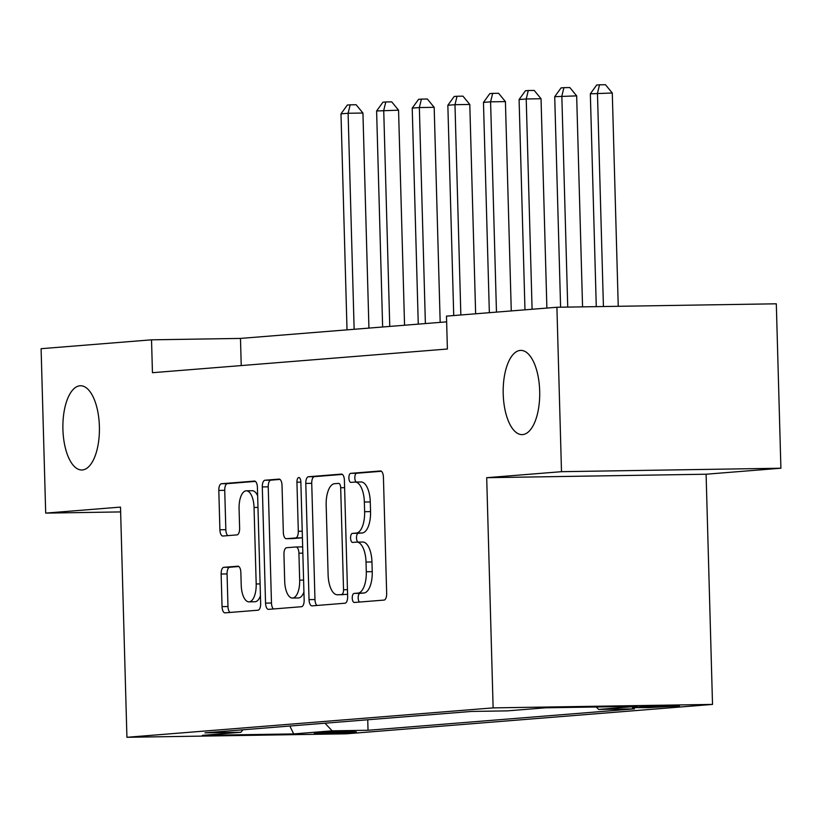 <?xml version="1.0" encoding="UTF-8"?>
<svg xmlns="http://www.w3.org/2000/svg" width="822" height="822" viewBox="0 0 822 822"><rect width="100%" height="100%" fill="white"/><g stroke="black" fill="none" stroke-linecap="round" stroke-linejoin="round"><path stroke-width="1.23" d="M352.248 598.097A4.521 1.963 -90.9 0 0 354.272 602.464A4.521 1.963 -90.9 0 0 354.333 602.464L384.049 600.081A6.463 2.805 -90.9 0 0 386.669 593.392L383.422 477.192A6.463 2.805 -90.9 0 0 380.524 470.965A6.463 2.805 -90.9 0 0 380.442 470.965L350.727 473.349A4.521 1.963 -90.9 0 0 348.888 478.024A4.521 1.963 -90.9 0 0 350.922 482.391A4.521 1.963 -90.9 0 0 350.973 482.391L354.827 482.082A20.673 8.96 -90.9 0 1 355.073 482.072A20.673 8.96 -90.9 0 1 364.352 502.016L364.619 511.705A20.673 8.96 -90.9 0 1 356.245 533.077L352.402 533.386A4.521 1.963 -90.9 0 0 350.573 538.061A4.521 1.963 -90.9 0 0 352.597 542.428A4.521 1.963 -90.9 0 0 352.659 542.428L356.501 542.119A20.673 8.96 -90.9 0 1 356.748 542.109A20.673 8.96 -90.9 0 1 366.026 562.053L366.293 571.742A20.673 8.96 -90.9 0 1 357.919 593.114L354.077 593.422A4.521 1.963 -90.9 0 0 352.248 598.097M362.43 542.027A20.673 8.96 -90.9 0 1 362.677 542.017A20.673 8.96 -90.9 0 1 371.955 561.96L372.232 571.65A20.673 8.96 -90.9 0 1 363.858 593.022L360.005 593.33A4.521 1.963 -90.9 0 0 358.176 598.005A4.521 1.963 -90.9 0 0 359.461 602.053M381.398 471.273L356.656 473.256A4.521 1.963 -90.9 0 0 354.827 477.931A4.521 1.963 -90.9 0 0 356.193 482.052M360.755 481.99A20.673 8.96 -90.9 0 1 361.002 481.969A20.673 8.96 -90.9 0 1 370.28 501.923L370.547 511.613A20.673 8.96 -90.9 0 1 362.173 532.985L358.33 533.293A4.521 1.963 -90.9 0 0 356.501 537.968A4.521 1.963 -90.9 0 0 357.868 542.088M99.39 426.402A42.117 18.269 -90.9 0 0 80.494 385.754A42.117 18.269 -90.9 0 0 62.914 429.331A42.117 18.269 -90.9 0 0 81.82 469.989A42.117 18.269 -90.9 0 0 99.39 426.402M539.684 391.046A42.117 18.269 -90.9 0 0 520.778 350.388A42.117 18.269 -90.9 0 0 503.208 393.974A42.117 18.269 -90.9 0 0 522.114 434.622A42.117 18.269 -90.9 0 0 539.684 391.046M354.303 732.227A21.064 0.534 178.4 0 0 356.378 731.94A21.064 0.534 178.4 0 0 340 731.878A21.064 0.534 178.4 0 0 316.357 732.823A21.064 0.534 178.4 0 0 314.271 733.121A21.064 0.534 178.4 0 0 330.66 733.173A21.064 0.534 178.4 0 0 354.303 732.227M223.759 567.334A6.463 2.805 -90.9 0 0 221.139 574.013L222.053 606.615A6.463 2.805 -90.9 0 0 224.951 612.852A6.463 2.805 -90.9 0 0 225.033 612.852L258.036 610.201A6.463 2.805 -90.9 0 0 260.656 603.512L257.409 487.312A6.463 2.805 -90.9 0 0 254.512 481.076A6.463 2.805 -90.9 0 0 254.43 481.086L221.426 483.737A6.463 2.805 -90.9 0 0 218.806 490.415L219.906 529.789A6.463 2.805 -90.9 0 0 222.803 536.026A6.463 2.805 -90.9 0 0 222.885 536.026L237.013 534.896A6.463 2.805 -90.9 0 0 239.623 528.207L239.079 508.684A17.283 7.49 -90.9 0 1 246.292 490.806A17.283 7.49 -90.9 0 1 254.049 507.482L256.187 583.98A17.283 7.49 -90.9 0 1 248.974 601.858A17.283 7.49 -90.9 0 1 241.216 585.182L240.856 572.431A6.463 2.805 -90.9 0 0 237.959 566.194A6.463 2.805 -90.9 0 0 237.887 566.204L223.759 567.334L229.687 567.242A6.463 2.805 -90.9 0 0 227.067 573.92L227.982 606.523A6.463 2.805 -90.9 0 0 229.996 612.452M120.495 507.102L45.693 513.113L41.1 348.692L151.525 339.825L152.45 372.705L447.394 349.021L446.48 316.131L556.905 307.264L561.498 471.684L486.696 477.695L493.128 707.886L126.927 737.293L120.495 507.102M309.041 599.628A6.463 2.805 -90.9 0 0 311.949 605.865A6.463 2.805 -90.9 0 0 312.021 605.865L345.035 603.214A6.463 2.805 -90.9 0 0 347.644 596.525L344.397 480.325A6.463 2.805 -90.9 0 0 341.5 474.099A6.463 2.805 -90.9 0 0 341.428 474.099L308.414 476.75A6.463 2.805 -90.9 0 0 305.794 483.428L309.041 599.628L314.97 599.536A6.463 2.805 -90.9 0 0 316.994 605.465M301.53 606.708L268.527 609.359A6.463 2.805 -90.9 0 1 268.445 609.359A6.463 2.805 -90.9 0 1 265.547 603.122L262.3 486.922A6.463 2.805 -90.9 0 1 264.92 480.243L279.048 479.103A6.463 2.805 -90.9 0 1 279.12 479.103A6.463 2.805 -90.9 0 1 282.018 485.34L283.343 532.461A6.463 2.805 -90.9 0 0 286.241 538.698A6.463 2.805 -90.9 0 0 286.313 538.698L295.684 537.948A6.463 2.805 -90.9 0 0 298.304 531.259L296.937 482.195A4.521 1.963 -90.9 0 1 298.818 477.52A4.521 1.963 -90.9 0 1 300.852 481.887L304.15 600.019A6.463 2.805 -90.9 0 1 301.53 606.708M640.677 706.817L632.395 707.608L648.27 707.66L679.455 705.964L640.677 706.817M493.128 707.886L712.52 704.413L346.329 733.82L126.927 737.293M367.742 719.774L368.03 730.265L634.492 708.862L598.611 709.437L637.081 706.345L545.767 707.793L507.297 710.876L471.417 711.441L204.966 732.844L240.836 732.279L242.983 729.792M368.03 730.265L332.16 730.83L293.69 733.923L202.366 735.361L240.836 732.279M486.696 477.695L706.098 474.222L780.9 468.221L561.498 471.684M780.9 468.221L776.307 303.801L556.905 307.264M45.693 513.113L120.639 511.921M706.098 474.222L712.52 704.413M446.644 321.854L240.476 338.417L151.525 339.825M241.236 365.574L240.476 338.417M598.611 709.437L596.31 706.992M324.967 723.206L332.16 730.83M293.69 733.923L289.847 726.032M342.384 474.407L314.343 476.657A6.463 2.805 -90.9 0 0 311.733 483.336L314.97 599.536M341.705 594.419A4.521 1.963 -90.9 0 0 343.534 589.744L340.678 487.744A4.521 1.963 -90.9 0 0 338.654 483.377A4.521 1.963 -90.9 0 0 338.602 483.387L334.544 483.706A20.673 8.96 -90.9 0 0 326.17 505.088L328.112 574.804A20.673 8.96 -90.9 0 0 337.39 594.758A20.673 8.96 -90.9 0 0 337.647 594.748L347.583 594.327L337.647 594.748M280.004 479.411L270.849 480.151A6.463 2.805 -90.9 0 0 268.229 486.83L271.476 603.029A6.463 2.805 -90.9 0 0 273.5 608.958M292.087 538.605A6.463 2.805 -90.9 0 0 292.17 538.605A6.463 2.805 -90.9 0 0 292.242 538.605L301.612 537.845A6.463 2.805 -90.9 0 0 302.404 537.516M284.7 581.37A17.283 7.49 -90.9 0 0 292.457 598.046A17.283 7.49 -90.9 0 0 299.67 580.168L298.92 553.216A6.463 2.805 -90.9 0 0 296.023 546.979A6.463 2.805 -90.9 0 0 295.941 546.979L286.57 547.729A6.463 2.805 -90.9 0 0 283.95 554.418L284.7 581.37M292.457 598.046L298.386 597.954A17.283 7.49 -90.9 0 0 303.924 591.994M302.671 547.092A6.463 2.805 -90.9 0 0 301.951 546.887A6.463 2.805 -90.9 0 0 301.869 546.887L296.095 546.979M238.842 566.502L229.687 567.242M248.974 601.858L254.902 601.766A17.283 7.49 -90.9 0 0 260.44 595.806M257.646 495.789A17.283 7.49 -90.9 0 0 252.22 490.713L246.292 490.806M255.385 481.394L227.355 483.644A6.463 2.805 -90.9 0 0 224.735 490.323L225.834 529.697A6.463 2.805 -90.9 0 0 227.858 535.625M618.247 306.298L612.287 93.009L590.34 93.821L596.279 306.647M603.42 306.534L597.46 93.246L599.536 84.8L605.465 84.707L612.287 93.009M590.34 93.821L596.68 85.026L599.536 84.8M582.562 306.863L576.664 95.876L554.716 96.677L560.594 307.212M567.735 307.099L561.837 96.112L563.913 87.656L569.841 87.564L576.664 95.876M554.716 96.677L561.056 87.892L563.913 87.656M546.887 308.075L541.04 98.732L526.214 98.969L519.093 99.544L524.97 309.832M532.091 309.257L526.214 98.969L528.289 90.523L534.218 90.43L541.04 98.732M519.093 99.544L525.443 90.749L528.289 90.523M511.263 310.932L505.417 101.599L490.59 101.825L483.47 102.401L489.347 312.689M496.467 312.124L490.59 101.825L492.666 93.379L498.594 93.287L505.417 101.599M483.47 102.401L489.82 93.616L492.666 93.379M475.64 313.788L469.794 104.456L454.977 104.692L447.846 105.267L453.723 315.556M460.844 314.98L454.977 104.692L457.042 96.246L462.971 96.153L469.794 104.456M447.846 105.267L454.196 96.472L457.042 96.246M440.181 322.378L434.18 107.322L419.354 107.548L412.223 108.124L418.264 324.135M425.385 323.56L419.354 107.548L421.419 99.102L427.348 99.01L434.18 107.322M412.223 108.124L418.573 99.328L421.419 99.102M404.558 325.235L398.557 110.179L376.61 110.98L382.641 327.002M389.762 326.426L383.73 110.415L385.795 101.959L391.734 101.866L398.557 110.179M376.61 110.98L382.949 102.195L385.795 101.959M368.934 328.101L362.934 113.035L348.107 113.272L340.986 113.847L347.018 329.858M354.138 329.283L348.107 113.272L350.182 104.826L356.111 104.733L362.934 113.035M340.986 113.847L347.326 105.052L350.182 104.826M671.142 705.779L671.173 706.745M363.858 593.022L357.919 593.114M372.232 571.65L366.293 571.742M371.955 561.96L366.026 562.053M358.33 533.293L352.402 533.386M362.173 532.985L356.245 533.077M370.547 511.613L364.619 511.705M370.28 501.923L364.352 502.016M356.656 473.256L350.727 473.349M360.005 593.33L354.077 593.422M311.733 483.336L305.794 483.428M314.343 476.657L308.414 476.75M347.459 589.682L343.534 589.744M344.603 487.682L340.678 487.744M271.476 603.029L265.547 603.122M268.229 486.83L262.3 486.922M270.849 480.151L264.92 480.243M292.242 538.605L286.313 538.698M301.612 537.845L295.684 537.948M302.229 531.197L298.304 531.259M300.852 482.134L296.937 482.195M303.595 580.106L299.67 580.168M302.845 553.155L298.92 553.216M260.101 583.918L256.187 583.98M257.964 507.421L254.049 507.482M225.834 529.697L219.906 529.789M224.735 490.323L218.806 490.415M227.355 483.644L221.426 483.737M227.982 606.523L222.053 606.615M227.067 573.92L221.139 574.013M362.677 542.017L356.748 542.109M361.002 481.969L355.073 482.072M343.329 594.666L337.39 594.758M292.17 538.605L286.241 538.698M301.951 546.887L296.023 546.979"/></g></svg>
